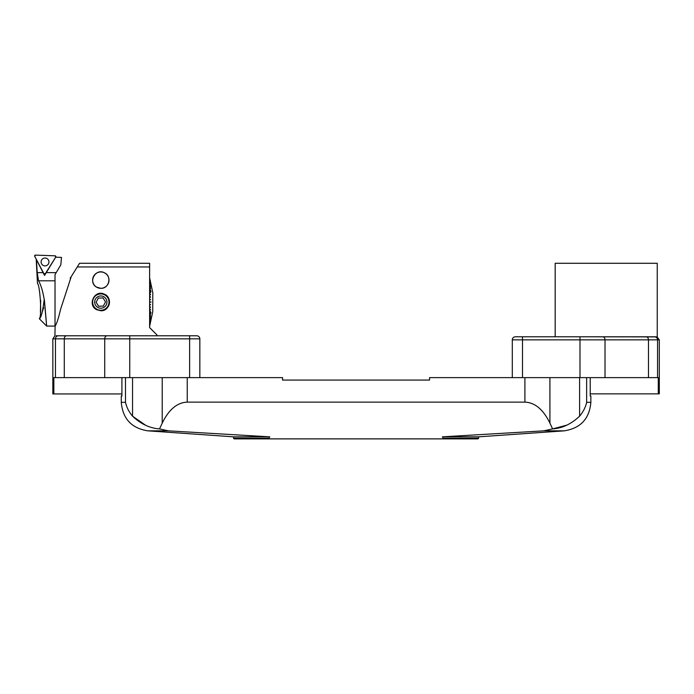 <?xml version="1.0" encoding="UTF-8"?>
<svg xmlns="http://www.w3.org/2000/svg" width="694" height="694" viewBox="0 0 694 694"><rect width="100%" height="100%" fill="white"/><g stroke="black" fill="none" stroke-linecap="round" stroke-linejoin="round"><path stroke-width="1.04" d="M586.647 377.623L586.647 402.329C585.615 407.118 583.264 411.742 579.594 416.183C571.283 424.017 562.287 428.259 552.615 428.909L543.714 430.844L442.425 436.838L443.214 438.261L478.574 438.261L477.958 438.877L234.182 438.877L233.566 438.261L268.916 438.261L269.714 436.838L168.425 430.844L159.525 428.909C149.774 428.224 140.787 423.973 132.545 416.183L145.54 425.196M159.525 428.909L162.222 423.132C168.85 409.512 177.187 402.511 187.241 402.13L187.241 377.623L282.571 377.623L282.571 380.078L429.569 380.078L429.569 377.623L524.898 377.623L524.898 402.13C534.953 402.511 543.289 409.512 549.917 423.132L552.615 428.909L566.599 425.196M168.425 430.844L147.865 430.844C131.565 428.267 122.699 418.768 121.277 402.329L121.277 395.996L121.918 395.996L121.918 377.623M132.545 377.623L132.545 416.183C128.876 411.742 126.525 407.118 125.493 402.329L125.493 377.623M187.241 402.13L524.898 402.13M590.221 377.623L590.221 395.996L590.863 395.996L590.863 402.329L586.647 402.329M233.566 438.261L233.566 436.838L269.714 436.838M442.425 436.838L478.574 436.838L564.274 430.844L543.714 430.844M443.214 438.261L442.694 438.877M269.446 438.877L268.916 438.261M129.743 377.623L189.636 377.623L189.636 338.837L129.743 338.837L129.743 377.623L55.451 377.623L55.451 338.837L52.839 338.837L52.839 393.958L53.854 393.958L53.854 377.623L55.451 377.623M104.725 377.623L104.725 338.837L129.743 338.837L129.743 335.775L57.342 335.775L196.775 335.775A3.062 3.062 0 0 1 199.837 338.837L199.837 377.623M56.119 335.775L57.342 335.775M196.775 335.775A3.062 3.062 0 0 1 199.837 338.837A3.062 3.062 0 0 0 196.775 335.775A3.062 3.062 0 0 1 199.837 338.837L189.636 338.837L189.636 335.775M53.854 393.958L121.918 393.958M656.082 336.79L579.993 336.79L657.088 336.902L659.3 339.852L657.548 339.852L657.548 377.623L658.285 377.623L658.285 393.854L659.3 393.854L659.3 339.852M555.183 336.79L555.183 263.286L657.244 263.286L657.244 336.963M512.302 377.623L512.302 339.852A3.062 3.062 0 0 1 515.364 336.79L579.993 336.79L579.993 339.852L522.504 339.852L522.504 377.623L579.993 377.623L579.993 339.852L605.021 339.852L605.021 377.623L579.993 377.623M658.285 393.854L590.221 393.854M657.548 377.623L605.021 377.623M70.927 277.583L70.337 277.583L70.337 279.387M156.965 335.775L156.965 334.95L149.626 327.611M149.618 327.603L149.618 263.278M149.626 266.964L77.251 266.964L79.558 263.286L149.626 263.286M55.147 326.015C56.717 323.716 58.513 318.199 60.543 309.437L71.256 276.568L77.26 266.973M54.878 336.182L55.147 326.05M96.587 309.654C87.14 305.03 94.558 289.502 104.126 294.065C112.81 297.075 109.964 311.302 100.821 310.756L96.587 309.654M96.501 287.09C87.808 282.311 95.46 268.023 104.282 272.716C112.15 275.848 109.244 288.817 100.821 288.322L96.501 287.09M108.385 297.839A8.675 8.675 0 0 1 108.429 306.245M100.821 310.253A8.163 8.163 0 0 1 93.742 297.995A8.163 8.163 0 0 1 107.891 297.995A8.163 8.163 0 0 1 100.821 310.253M108.42 283.135A8.172 8.172 0 0 0 100.821 271.961A8.172 8.172 0 0 0 98.791 288.053A8.172 8.172 0 0 0 108.42 283.135M100.821 271.961A8.172 8.172 0 0 0 93.733 284.219A8.172 8.172 0 0 0 107.9 284.219A8.172 8.172 0 0 0 100.821 271.961M105.531 301.907L103.016 297.917L98.305 298.09L96.11 302.263L98.617 306.254L103.328 306.071L105.531 301.907M95.399 299.218A6.125 6.125 0 0 0 101.046 308.205A6.125 6.125 0 0 0 106 298.819A6.125 6.125 0 0 0 95.399 299.218M152.793 292.382L152.732 311.779L152.793 292.382M152.732 311.779L149.618 326.31M149.618 277.904L150.546 282.224A94.887 5.83 167.9 0 1 150.546 282.232L149.618 277.912M149.618 278.277L150.546 282.527A94.887 17.385 167.7 0 1 150.546 282.553L149.618 278.303M149.618 279.023L150.971 285.078A85.145 25.73 -12.7 0 1 150.98 285.121L149.618 279.066M149.618 280.133L150.546 284.046A94.887 39.497 166.7 0 1 150.546 284.115L149.618 280.194M149.618 281.591L150.546 285.243A94.887 49.708 165.7 0 1 150.546 285.321L149.618 281.669M149.618 283.369L150.546 286.7A94.887 59.137 164.4 0 1 150.546 286.804L149.618 283.464M149.618 285.442L150.546 288.409A94.887 67.63 162.6 0 1 150.546 288.522L149.618 285.555M149.618 287.784L150.936 291.532M149.618 287.906L150.98 291.645A85.145 67.353 -20 0 0 150.98 291.523M149.618 290.344L150.546 292.426A94.887 81.293 156 0 1 150.546 292.564L149.618 290.482M149.618 293.094L150.546 294.69A94.887 86.256 149.8 0 1 150.546 294.829L149.618 293.232M149.618 295.982L150.546 297.058A94.887 89.856 139.2 0 1 150.546 297.206L149.618 296.13L150.546 297.058M149.618 298.967L150.546 299.513A94.887 92.042 120.3 0 1 150.546 299.661L149.618 299.123M149.618 302.003L150.98 302.003L149.618 302.003M150.884 302.003L149.618 302.159L150.98 302.159A85.145 83.254 -90 0 0 150.98 302.003M149.618 305.039L150.546 304.501A94.887 92.042 59.7 0 1 150.546 304.649L149.618 305.195M150.442 307.069L150.546 306.956A94.887 89.856 40.8 0 1 150.546 307.104L149.618 308.179M149.618 310.929L150.546 309.333A94.887 86.256 30.2 0 1 150.546 309.481L149.618 311.068M149.618 313.688L150.546 311.597A94.887 81.293 24 0 1 150.546 311.736L149.618 313.818M149.618 316.256L150.98 312.517A85.145 67.353 -160 0 1 150.98 312.638L150.936 312.638M149.618 316.386L150.98 312.638M149.618 318.607L150.546 315.649A94.887 67.63 17.4 0 1 150.546 315.761L149.618 318.719M149.618 320.697L150.546 317.366A94.887 59.137 15.6 0 1 150.546 317.462L149.618 320.793M149.618 322.493L150.546 318.841A94.887 49.708 14.3 0 1 150.546 318.919L149.618 322.58M149.618 323.968L150.546 320.055A94.887 39.497 13.3 0 1 150.546 320.116L149.618 324.037M149.618 325.096L150.98 319.04A85.145 25.73 -167.3 0 1 150.98 319.084L149.618 325.148M149.618 325.868L150.546 321.617A94.887 17.385 12.3 0 1 150.546 321.643L149.618 325.894M149.618 326.258L150.546 321.938A94.887 5.83 12.1 0 1 150.546 321.947L149.618 326.267M149.618 299.027L150.442 299.608M149.618 305.134L150.546 304.649M61.488 257.396L55.676 257.188L44.563 275.44L36.426 259.66L37.216 272.638L38.552 280.801L55.026 280.801L55.026 274.598L60.838 264.822L61.488 257.396M43.653 307.642L41.918 313.037M39.35 318.693L39.35 318.693C42.247 316.117 39.749 283.976 37.476 283.56C39.731 283.898 42.256 316.178 39.35 318.693C41.111 317.869 42.716 311.606 44.164 299.921L44.286 299.921C42.855 291.298 40.946 284.922 38.552 280.801M40.694 300.216L40.399 312.213M39.35 318.772L46.654 326.076L55.026 326.076L55.026 280.801M44.286 299.921L46.654 326.076L44.39 299.921M45.006 306.8L46.047 318.832M46.082 319.223L46.437 323.517M44.616 274.095L44.563 275.44M48.502 260.103A3.921 3.921 0 0 0 43.193 258.48A3.921 3.921 0 0 0 41.571 263.789A3.921 3.921 0 0 0 46.88 265.412A3.921 3.921 0 0 0 48.502 260.103A3.921 3.921 0 0 0 43.193 258.48A3.921 3.921 0 0 0 41.571 263.789A3.921 3.921 0 0 0 46.88 265.412A3.921 3.921 0 0 0 48.502 260.103M45.327 273.714L55.737 257.049A0.807 0.807 0 0 0 55.078 255.808L35.446 255.123A0.807 0.807 0 0 0 34.7 256.312L43.922 273.662A0.807 0.807 0 0 0 45.327 273.714M34.7 256.312L43.922 273.662L45.327 273.714L55.737 257.049L55.078 255.808L35.446 255.123L34.7 256.312M121.277 402.329L125.493 402.329M549.917 377.623L549.917 423.132M579.594 416.183L579.594 377.623M162.222 423.132L162.222 377.623M107.067 335.775A3.062 2.342 -90 0 0 104.725 338.837L64.282 338.837L64.282 377.623M66.633 335.775A3.062 2.342 -90 0 0 64.282 338.837L55.451 338.837A3.062 3.01 -90 0 1 58.461 335.775M648.474 377.623L648.474 339.852L605.021 339.852A3.062 2.342 90 0 0 602.67 336.79M654.52 336.79A3.062 3.028 90 0 1 657.548 339.852L648.474 339.852A3.062 2.342 90 0 0 646.131 336.79M522.504 336.79L522.504 339.852L512.302 339.852M46.22 272.638L55.954 272.638M37.216 272.638L43.167 272.638M564.274 430.844C580.574 428.267 589.44 418.768 590.863 402.329M233.566 436.838L147.865 430.844M478.574 438.261L478.574 436.838M52.839 338.837L54.843 335.957M152.732 292.382L149.618 277.86M36.201 259.131L37.476 283.56"/></g></svg>
